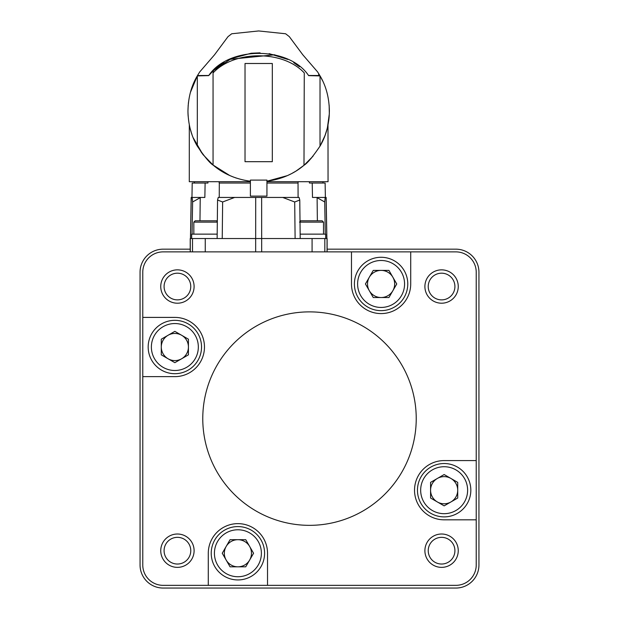 <?xml version="1.0" encoding="UTF-8"?>
<svg xmlns="http://www.w3.org/2000/svg" width="619" height="619" viewBox="0 0 619 619"><rect width="100%" height="100%" fill="white"/><g stroke="black" fill="none" stroke-linecap="round" stroke-linejoin="round"><path stroke-width="0.93" d="M140.056 565.008L140.056 272.213L140.056 565.008A23.042 23.042 0 0 0 163.107 588.05L455.894 588.05L163.107 588.05M163.107 249.171L190.226 249.171L163.107 249.171A23.042 23.042 0 0 0 140.056 272.213M327.111 249.171L455.894 249.171L327.111 249.171M478.944 272.213L478.944 565.008L478.944 272.213A23.042 23.042 0 0 0 455.894 249.171M329.378 110.731L329.146 105.215M329.13 116.96A70.713 70.713 0 0 0 329.246 115.312A70.713 70.713 0 0 1 328.681 120.914M329.176 105.64L329.378 110.994C329.146 124.357 326.027 136.079 320.023 146.138C312.649 156.971 307.295 163.354 303.983 165.281L304.269 72.934C283.069 49.992 234.245 50.178 213.068 72.934L213.307 70.643L218.12 66.488M188.184 105.307L187.959 110.994A70.713 70.713 0 0 0 188.145 116.171M216.542 167.788L229.262 175.301L213.354 165.281C210.034 163.354 204.688 156.971 197.314 146.138C191.31 136.072 188.191 124.357 187.959 110.994L188.191 105.238M190.513 92.146L197.446 75.611L199.767 71.874L214.53 54.797L228.001 36.653L231.715 33.766L258.665 30.95L285.622 33.766L289.328 36.653L302.807 54.797L317.57 71.874L319.845 75.533L318.692 75.518L318.692 73.622M319.845 75.533L322.584 80.756M329.161 105.416L329.323 113.826L327.451 127.406M326.948 129.371L325.23 134.857M325.068 135.313L322.801 140.784M311.233 158.294L304.525 164.816M295.348 171.448L292.3 173.196M290.845 173.962L288.075 175.301M213.06 72.934L213.06 165.033L209.392 161.706M201.848 153.079L195.72 143.206M188.331 103.706L188.439 102.754M188.493 102.29L188.547 101.895M197.446 75.611L208.804 75.464L197.492 75.533M208.804 75.464C228.457 46.123 288.725 45.968 308.533 75.464L318.692 75.518M319.891 75.611L308.533 75.464M187.959 110.994C188.191 97.655 191.294 85.964 197.268 75.92L208.68 75.611M208.665 75.634L213.354 70.597M272.314 161.691L245.023 161.691L245.023 63.494L272.314 63.494L272.314 161.691M218.228 66.403L224.132 62.349M229.734 59.331L274.844 54.774M280.91 56.577L287.835 59.439M293.7 62.651L299.464 66.682M197.314 146.138L197.314 75.92M313.028 156.22L304.269 165.033C294.025 173.815 281.583 179.216 266.944 181.22L266.944 196.115L250.393 196.115L250.393 181.22C235.754 179.216 223.312 173.815 213.06 165.033L229.773 175.533M308.672 75.634L320.023 75.92L320.023 146.138L324.836 135.94M320.023 75.92L320.069 75.92C326.043 85.964 329.146 97.655 329.378 110.994M250.393 181.22L250.393 180.106L266.944 180.106L266.944 181.22L287.293 175.649M294.899 171.718L295.503 171.355M296.586 170.674L303.79 165.435M325.656 133.642L326.066 132.381M327.111 128.76L327.381 127.676M327.637 126.578L327.822 125.758M266.944 181.707L328.047 181.707L327.993 124.914M324.062 137.89L322.963 140.42M322.77 140.838L321.625 143.182M303.217 165.907L296.308 170.852M295.704 171.231L293.538 172.508M202.993 154.588L213.06 165.033L209.191 161.513M194.83 141.411L194.629 140.977M191.782 133.928L191.542 133.232M190.784 130.779L190.412 129.472M250.393 181.707L189.29 181.707L189.306 124.752M189.36 125.007L189.453 125.464M189.638 126.33L189.809 127.057M190.373 129.309L191.341 132.59M191.511 133.124L191.898 134.261M193.283 137.913L202.769 154.293M229.873 175.579L233.758 177.173M235.429 177.777L236.373 178.094M392.841 277.18A13.564 13.564 0 0 0 369.342 277.18A13.564 13.564 0 0 0 381.095 297.53A13.564 13.564 0 0 0 392.841 277.18M168.074 335.266A13.564 13.564 0 0 0 168.074 358.765A13.564 13.564 0 0 0 188.424 347.019A13.564 13.564 0 0 0 168.074 335.266M226.159 560.04A13.564 13.564 0 0 0 249.658 560.04A13.564 13.564 0 0 0 237.905 539.691A13.564 13.564 0 0 0 226.159 560.04M450.926 501.955A13.564 13.564 0 0 0 450.926 478.456A13.564 13.564 0 0 0 430.576 490.202A13.564 13.564 0 0 0 450.926 501.955M365.427 283.966L373.257 297.53L388.925 297.53L396.756 283.966L388.925 270.402L373.257 270.402L365.427 283.966M174.852 362.68L188.424 354.849L188.424 339.189L174.852 331.351L161.288 339.189L161.288 354.849L174.852 362.68M253.573 553.254L245.743 539.691L230.075 539.691L222.244 553.254L230.075 566.818L245.743 566.818L253.573 553.254M444.148 474.541L430.576 482.371L430.576 498.032L444.148 505.87L457.712 498.032L457.712 482.371L444.148 474.541M381.095 260.483A23.483 23.483 0 0 0 360.753 295.704A23.483 23.483 0 0 0 401.429 295.704A23.483 23.483 0 0 0 381.095 260.483M151.376 347.019A23.483 23.483 0 0 0 186.598 367.353A23.483 23.483 0 0 0 186.598 326.685A23.483 23.483 0 0 0 151.376 347.019M237.905 576.738A23.483 23.483 0 0 0 258.247 541.517A23.483 23.483 0 0 0 217.571 541.517A23.483 23.483 0 0 0 237.905 576.738M467.624 490.202A23.483 23.483 0 0 0 432.402 469.867A23.483 23.483 0 0 0 432.402 510.536A23.483 23.483 0 0 0 467.624 490.202M454.919 286.535A13.347 13.347 0 0 0 434.902 274.975A13.347 13.347 0 0 0 434.902 298.095A13.347 13.347 0 0 0 454.919 286.535M441.579 564.033A13.347 13.347 0 0 0 453.131 544.016A13.347 13.347 0 0 0 430.019 544.016A13.347 13.347 0 0 0 441.579 564.033M164.081 550.686A13.347 13.347 0 0 0 184.098 562.245A13.347 13.347 0 0 0 184.098 539.126A13.347 13.347 0 0 0 164.081 550.686M177.421 273.188A13.347 13.347 0 0 0 165.869 293.205A13.347 13.347 0 0 0 188.981 293.205A13.347 13.347 0 0 0 177.421 273.188M300.022 222.128L323.505 222.128L322.174 220.79L300.826 220.79L299.488 222.128M217.323 221.602L216.511 220.79L195.163 220.79L193.832 222.128L193.832 234.137M381.095 257.28A26.687 26.687 0 0 0 357.983 297.306A26.687 26.687 0 0 0 404.199 297.306A26.687 26.687 0 0 0 381.095 257.28M148.173 347.019A26.687 26.687 0 0 0 188.199 370.123A26.687 26.687 0 0 0 188.199 323.907A26.687 26.687 0 0 0 148.173 347.019M237.905 579.941A26.687 26.687 0 0 0 261.017 539.915A26.687 26.687 0 0 0 214.801 539.915A26.687 26.687 0 0 0 237.905 579.941M470.827 490.202A26.687 26.687 0 0 0 430.801 467.097A26.687 26.687 0 0 0 430.801 513.313A26.687 26.687 0 0 0 470.827 490.202M416.231 418.606A106.731 106.731 0 0 0 309.5 311.875A106.731 106.731 0 0 0 202.769 418.606A106.731 106.731 0 0 0 309.5 525.345A106.731 106.731 0 0 0 416.231 418.606M217.315 222.128L193.832 222.128M267.524 553.254A29.619 29.619 0 0 0 237.905 523.635A29.619 29.619 0 0 0 208.286 553.254L208.286 585.342L267.524 585.342L267.524 553.254M174.852 376.638A29.619 29.619 0 0 0 204.471 347.019A29.619 29.619 0 0 0 174.852 317.4L142.772 317.4L142.772 376.638L174.852 376.638M351.476 283.966A29.619 29.619 0 0 0 381.095 313.585A29.619 29.619 0 0 0 410.714 283.966L410.714 251.879L351.476 251.879L351.476 283.966M444.148 460.582A29.619 29.619 0 0 0 414.529 490.202A29.619 29.619 0 0 0 444.148 519.821L476.228 519.821L476.228 460.582L444.148 460.582M458.253 286.535A16.674 16.674 0 0 0 433.238 272.089A16.674 16.674 0 0 0 433.238 300.973A16.674 16.674 0 0 0 458.253 286.535M458.253 550.686A16.674 16.674 0 0 0 433.238 536.247A16.674 16.674 0 0 0 433.238 565.132A16.674 16.674 0 0 0 458.253 550.686M194.103 550.686A16.674 16.674 0 0 0 169.088 536.247A16.674 16.674 0 0 0 169.088 565.132A16.674 16.674 0 0 0 194.103 550.686M194.103 286.535A16.674 16.674 0 0 0 169.088 272.089A16.674 16.674 0 0 0 169.088 300.973A16.674 16.674 0 0 0 194.103 286.535M219.25 197.446L219.304 183.038L219.25 197.446M192.068 234.137L192.617 201.98L200.649 197.446L204.85 197.446L205.121 183.038L192.207 183.038L191.96 197.446M205.121 183.038L207.93 183.038L207.961 181.707M298.087 197.446L298.033 183.038L266.944 183.038M250.393 183.038L219.165 183.038L219.157 181.707M298.033 183.038L298.172 181.707M309.376 181.707L309.407 183.038L312.216 183.038L312.487 197.446L316.688 197.446L324.72 201.98L325.269 234.137M325.377 197.446L325.122 183.038L312.216 183.038M267.524 585.342L455.894 585.342A20.334 20.334 0 0 0 476.228 565.008L476.228 519.821M476.228 272.213L476.228 460.582L476.228 272.213A20.334 20.334 0 0 0 455.894 251.879L410.714 251.879M163.107 251.879L351.476 251.879L163.107 251.879A20.334 20.334 0 0 0 142.772 272.213L142.772 317.4M142.772 565.008L142.772 376.638L142.772 565.008A20.334 20.334 0 0 0 163.107 585.342L208.286 585.342M326.878 238.539L326.159 197.446L325.168 197.446L324.72 201.98M325.168 197.446L316.688 197.446M317.369 220.79L317.098 197.887L317.369 220.79M200.649 197.446L191.178 197.446L190.459 238.539M192.617 201.98L192.169 197.446M199.968 220.79L200.239 197.887M295.108 238.539L294.698 201.98L299.774 200.038L299.093 197.446L218.244 197.446L217.555 200.038L222.639 201.98L222.229 238.539M234.632 197.446L222.639 201.98M294.698 201.98L282.705 197.446M300.207 238.539L300.153 234.137L325.664 234.137L325.664 238.539L327.111 238.539L327.111 251.879M190.226 251.879L190.226 238.539L191.673 238.539L191.673 234.137L217.184 234.137L217.555 200.038M217.13 238.539L217.184 234.137M191.673 238.539L325.664 238.539M379.377 585.342L455.894 585.342M455.894 588.05A23.042 23.042 0 0 0 478.944 565.008M326.809 238.539L326.097 197.446M191.24 197.446L190.52 238.539M255.67 238.539L255.701 197.446M261.636 197.446L261.675 251.879M255.662 238.539L255.662 251.879M312.084 238.539L312.084 251.879M324.828 238.539L324.828 251.879M327.049 238.539L327.049 251.879M190.288 238.539L190.288 251.879M192.509 238.539L192.509 251.879M205.253 238.539L205.253 251.879M213.307 70.643L231.189 58.658L251.167 53.234L260.081 52.839M269.172 53.636L287.85 59.447M194.381 181.707L194.358 183.038M322.956 181.707L322.979 183.038M323.505 222.128L323.505 234.137M299.774 200.038L300.153 234.137"/></g></svg>
